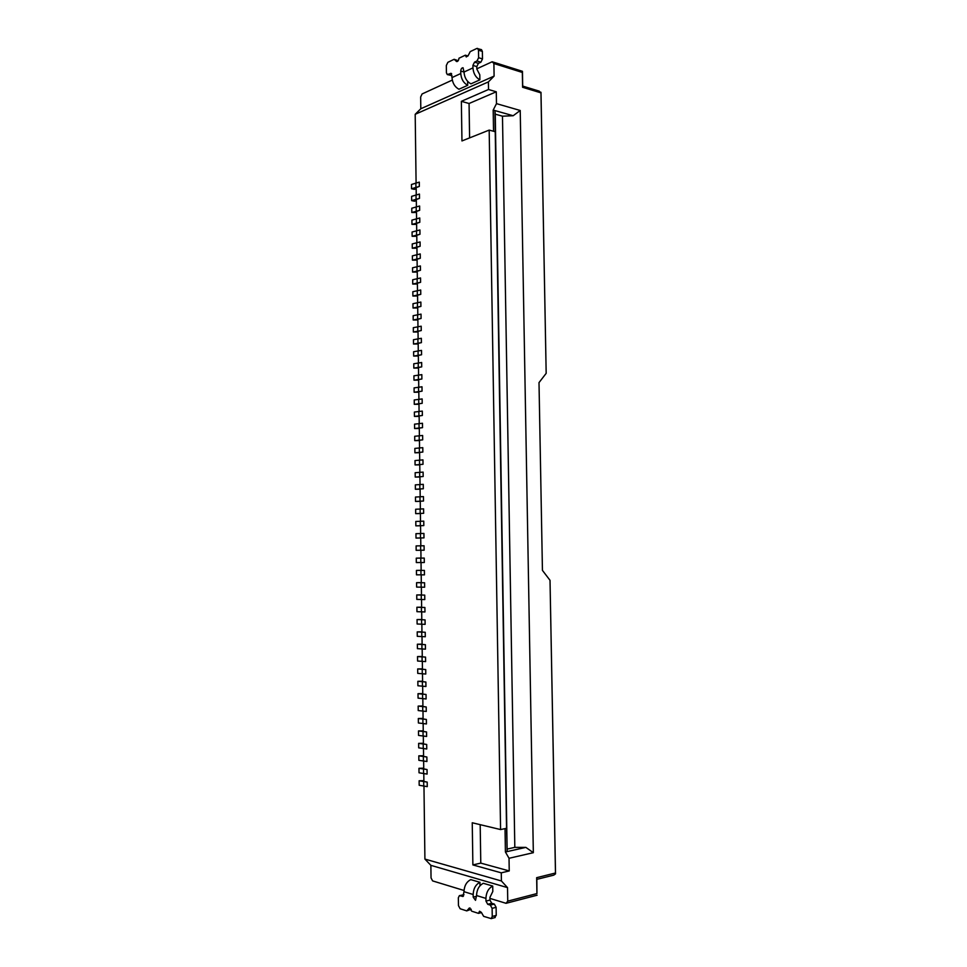 <?xml version="1.0" encoding="UTF-8"?>
<svg xmlns="http://www.w3.org/2000/svg" width="967" height="967" viewBox="0 0 967 967"><rect width="100%" height="100%" fill="white"/><g stroke="black" fill="none" stroke-linecap="round" stroke-linejoin="round"><path stroke-width="1.45" d="M425.722 669.551L417.684 668.934L417.744 673.383L425.77 674.035L425.722 669.551L422.434 669.224L422.337 661.464M425.553 657.113L417.526 656.569L417.587 661.017L425.613 661.597L425.553 657.113L422.277 656.823L422.168 649.05M425.383 644.687L417.369 644.215L417.43 648.664L425.444 649.159L425.383 644.687L422.108 644.433L422.011 636.649M425.226 632.273L417.212 631.886L417.273 636.322L425.287 636.745L425.226 632.273L421.95 632.067L421.854 624.271M425.057 619.883L417.055 619.557L417.115 623.993L425.117 624.344L425.057 619.883L421.793 619.702L421.685 611.893M424.9 607.494L416.898 607.252L416.958 611.688L424.96 611.954L424.9 607.494L421.624 607.361L421.527 599.54M424.731 595.116L416.741 594.959L416.801 599.383L424.791 599.576L424.731 595.116L421.467 595.019L421.37 587.199M424.573 582.763L416.584 582.678L416.632 587.09L424.634 587.211L424.573 582.763L421.31 582.702L421.201 574.869M424.404 570.409L416.426 570.409L416.475 574.821L424.465 574.857L424.404 570.409L421.141 570.397L421.044 562.552M424.247 558.08L416.269 558.152L416.318 562.552L424.308 562.516L424.247 558.08L420.983 558.104L420.887 550.247M420.826 545.811L420.718 537.966L423.981 537.882L423.921 533.446L415.955 533.675L416.003 538.075L423.981 537.882M420.669 533.53L420.56 525.71L423.812 525.577L423.764 521.153L415.798 521.455L415.846 525.855L423.812 525.577M420.5 521.249L420.403 513.453L423.655 513.296L423.594 508.872L415.641 509.246L415.689 513.634L423.655 513.296M420.343 508.993L420.246 501.22L423.498 501.027L423.437 496.603L415.484 497.05L415.532 501.438L423.498 501.027M420.186 496.736L420.089 489L423.328 488.758L423.268 484.346L415.327 484.878L415.375 489.254L423.328 488.758M420.029 484.503L419.92 476.791L423.171 476.513L423.111 472.114L415.169 472.706L415.23 477.082L423.171 476.513M419.871 472.283L419.763 464.595L423.014 464.281L422.954 459.881L415.012 460.558L415.073 464.922L423.014 464.281M419.702 460.074L419.605 452.411L422.845 452.06L422.784 447.661L414.855 448.41L414.916 452.786L422.845 452.06M419.545 447.878L419.448 440.251L422.688 439.852L422.627 435.464L414.698 436.286L414.758 440.65L422.688 439.852M419.388 435.694L419.291 428.091L422.531 427.656L422.47 423.268L414.541 424.162L414.601 428.526L422.531 427.656M419.231 423.522L419.134 415.943L422.361 415.472L422.301 411.096L414.384 412.063L414.444 416.414L422.361 415.472M419.074 411.362L418.977 403.807L422.204 403.299L422.144 398.924L414.239 399.975L414.287 404.327L422.204 403.299M418.916 399.214L418.82 391.695L422.047 391.151L421.987 386.776L414.081 387.9L414.13 392.239L422.047 391.151M418.759 387.078L418.651 379.584L421.878 379.004L421.83 374.628L413.924 375.825L413.985 380.176L421.878 379.004M418.59 374.966L418.493 367.496L421.721 366.868L421.66 362.504L413.767 363.773L413.828 368.113L421.721 366.868M418.433 362.855L418.336 355.409L421.564 354.756L421.503 350.392L413.61 351.734L413.671 356.074L421.564 354.756M418.276 350.755L418.179 343.345L421.407 342.644L421.346 338.293L413.453 339.707L413.513 344.034L421.407 342.644M418.119 338.68L418.022 331.294L421.249 330.557L421.189 326.205L413.308 327.692L413.356 332.019L421.249 330.557M417.962 326.604L417.865 319.243L421.08 318.469L421.032 314.13L413.151 315.689L413.211 320.004L421.08 318.469M417.804 314.553L417.708 307.216L420.923 306.406L420.863 302.067L412.994 303.698L413.054 308.014L420.923 306.406M417.647 302.502L417.551 295.201L420.766 294.355L420.705 290.015L412.836 291.72L412.897 296.035L420.766 294.355M417.49 290.475L417.393 283.198L420.609 282.304L420.548 277.976L412.691 279.753L412.74 284.068L420.609 282.304M417.333 278.46L417.236 271.207L420.452 270.276L420.391 265.949L412.534 267.811L412.595 272.102L420.452 270.276M417.176 266.445L417.079 259.216L420.294 258.262L420.234 253.934L412.377 255.868L412.438 260.159L420.294 258.262M417.019 254.454L416.934 247.25L420.137 246.259L420.077 241.943L412.232 243.938L412.28 248.229L420.137 246.259M416.862 242.475L416.777 235.295L419.968 234.268L419.92 229.953L412.075 232.02L412.135 236.311L419.968 234.268M416.704 230.509L416.62 223.353L419.811 222.289L419.763 217.974L411.918 220.125L411.978 224.404L419.811 222.289M416.559 218.554L416.463 211.422L419.654 210.322L419.605 206.007L411.773 208.231L411.821 212.51L419.654 210.322M416.402 206.612L416.306 199.504L419.497 198.368L419.448 194.065L411.616 196.349L411.676 200.628L419.497 198.368M416.245 194.681L416.148 187.61L419.34 186.426L419.291 182.122L411.458 184.492L411.519 188.758L414.384 189.375L416.161 188.722M416.088 182.751L415.194 114.299L488.395 81.905L488.516 89.496L496.276 91.792L496.482 103.638L520.222 110.48L513.175 115.738L502.477 116.185L495.261 114.166L494.886 110.564L493.182 110.093L496.482 103.638M452.302 80.08L422.095 93.956L420.657 96.99L420.802 108.751L415.194 114.299M464.027 890.486L432.612 880.901L431.04 877.915L430.871 865.344L424.912 859.083L423.969 786.304M427.196 782.11L419.122 780.78L419.182 785.264L427.257 786.63L427.196 782.11L423.897 781.409L423.8 773.757M427.039 769.551L418.965 768.294L419.025 772.79L427.1 774.071L427.039 769.551L423.739 768.898L423.643 761.222M426.87 757.004L418.808 755.831L418.868 760.316L426.93 761.513L426.87 757.004L423.57 756.387L423.473 748.712M426.701 744.469L418.651 743.369L418.699 747.854L426.761 748.978L426.701 744.469L423.413 743.901L423.316 736.201M426.544 731.946L418.481 730.931L418.542 735.416L426.604 736.455L426.544 731.946L423.244 731.415L423.147 723.715M426.374 719.448L418.324 718.505L418.385 722.978L426.435 723.945L426.374 719.448L423.087 718.952L422.99 711.241M426.205 706.95L418.167 706.091L418.228 710.564L426.266 711.446L426.205 706.95L422.917 706.502L422.821 698.778M426.048 694.475L418.01 693.69L418.07 698.15L426.109 698.96L426.048 694.475L422.76 694.064L422.664 686.328M425.879 682.013L417.853 681.3L417.901 685.76L425.939 686.497L425.879 682.013L422.603 681.638L422.494 673.89M424.912 859.083L501.414 880.973L501.281 872.838L509.234 870.941L509.029 858.285L505.415 851.987L505.028 828.634M513.175 115.738L494.886 110.564L506.551 828.308L500.58 829.565L472.247 822.76L472.875 864.921L501.281 872.838M500.58 829.565L489.181 130.098L461.96 140.94L461.356 101.33L488.516 89.496M420.609 545.823L424.078 545.763L424.138 550.187L420.669 550.247L420.609 545.823L416.112 545.908L416.161 550.308L420.669 550.247M411.519 188.758L419.34 186.426M476.791 66.602L472.911 65.405L472.96 67.895C473.395 73.492 475.704 77.469 479.886 79.85L479.801 74.797L476.84 69.092L476.791 66.602L478.399 63.351L480.877 62.202L482.497 58.927L482.376 51.432L481.493 49.655L476.804 48.471L470.228 51.614L468.125 55.699L466.251 56.956L465.369 55.179L467.955 56.001M472.911 65.405L474.519 62.142L476.997 60.981L478.617 57.706L478.496 50.187L477.613 48.398M465.369 55.179L458.938 58.25C458.709 60.45 457.935 61.537 456.617 61.537L454.152 59.301L458.213 60.703M454.152 59.301L447.854 62.323L446.319 65.502L446.428 72.803L447.298 74.568L451.118 73.347L452.024 77.565C452.459 83.053 454.756 86.945 458.914 89.242L467.69 85.314C463.519 82.981 461.211 79.052 460.788 73.528L460.739 71.05C460.969 68.862 461.755 67.775 463.072 67.775L464.003 72.041C464.438 77.578 466.735 81.53 470.917 83.863L479.886 79.85M447.298 74.568L452 75.595M467.629 81.361L467.69 85.314M494.536 917.526L496.24 915.386L496.107 907.312L494.33 904.085L491.719 903.275L489.955 900.072L489.918 897.388L492.807 891.477L492.723 886.05L483.319 883.294C479.076 885.518 476.816 889.604 476.538 895.527L475.522 900.337L473.201 897.146L473.165 894.499C473.431 888.588 475.691 884.527 479.946 882.303L470.76 879.619C466.517 881.807 464.269 885.832 463.991 891.683L462.988 896.445L459.385 895.647L458.346 897.763L458.467 905.608L460.135 908.75L466.747 910.89L469.43 907.989L471.739 911.192L478.496 913.368L481.481 912.582M478.496 913.368L479.547 911.228L481.336 912.34L483.645 916.353L491.188 918.614L492.251 916.45L492.118 908.351L490.342 905.112L487.743 904.302L485.966 901.087L485.93 898.403C486.196 892.42 488.468 888.31 492.723 886.05M466.747 910.89L471.255 909.234M464.015 894.717L459.385 895.647M506.551 828.308L507.155 851.589L505.415 851.987M495.261 114.166L507.155 851.589L525.867 847.382L514.819 847.358L502.477 116.185M479.995 885.76L479.946 882.303M507.433 849.002L514.819 847.358M493.533 131.258L493.182 110.093M461.356 101.33L469.068 103.505L469.599 137.894M495.019 131.657L489.181 130.098M480.188 824.67L480.78 863.108L509.234 870.941M472.875 864.921L480.78 863.108M537.108 895.212L506.031 903.311L507.748 901.135L536.939 893.568L536.661 877.673L555.469 873.008L550.018 580.309L555.529 873.854L553.728 875.147L536.83 879.354L536.939 893.568M489.931 898.391L506.031 903.311M539.211 91.128L540.964 92.868L522.591 87.272L522.712 86.099L539.211 91.128M540.964 92.868L546.174 373.335L540.988 92.276M546.174 373.335L539.006 382.618L542.439 570.373L550.018 580.309M555.469 873.008L555.529 873.854M536.83 879.354L536.661 877.673M525.867 847.382L533.337 852.689L509.029 858.285M533.337 852.689L520.222 110.48M469.068 103.505L496.276 91.792M430.871 865.344L507.53 887.621L501.414 880.973M507.748 901.135L507.53 887.621M522.591 87.272L522.337 72.452L493.895 63.508L492.167 61.767L522.446 71.316L522.712 86.099M522.446 71.316L522.337 72.452M492.167 61.767L476.828 68.814M493.895 63.508L494.101 76.103L488.395 81.905M420.802 108.751L494.101 76.103M422.265 656.484L417.526 656.569M422.108 644.131L417.369 644.215M421.95 631.802L417.212 631.886M421.781 619.484L417.055 619.557M421.624 607.167L416.898 607.252M421.467 594.874L416.741 594.959M421.31 582.593L416.584 582.678M421.141 570.325L416.426 570.409M420.983 558.068L416.269 558.152M416.003 538.075L420.718 538.003M415.846 525.855L420.56 525.782M415.689 513.634L420.403 513.574M415.532 501.438L420.246 501.377M415.375 489.254L420.089 489.193M415.23 477.082L419.932 477.021M415.073 464.922L419.775 464.861M414.916 452.786L419.605 452.713M414.758 440.65L419.448 440.589M414.601 428.526L419.291 428.466M414.444 416.414L419.134 416.354M414.287 404.327L418.977 404.266M414.13 392.239L418.82 392.179M413.985 380.176L418.663 380.116M413.828 368.113L418.506 368.064M413.671 356.074L418.348 356.013M413.513 344.034L418.191 343.986M413.356 332.019L418.034 331.971M413.211 320.004L417.877 319.956M413.054 308.014L417.72 307.965M412.897 296.035L417.563 295.987M412.74 284.068L417.406 284.02M412.595 272.102L417.248 272.065M412.438 260.159L417.091 260.123M412.28 248.229L416.946 248.193M412.135 236.311L416.789 236.274M411.978 224.404L416.632 224.368M411.821 212.51L416.475 212.474M411.676 200.628L414.541 201.233L416.318 200.592M423.897 780.671L419.122 780.78M423.727 768.197L418.965 768.294M423.57 755.735L418.808 755.831M423.401 743.272L418.651 743.369M423.244 730.834L418.481 730.931M423.075 718.408L418.324 718.505M422.917 705.995L418.167 706.091M422.76 693.605L418.01 693.69M422.591 681.215L417.853 681.3M422.434 668.838L417.684 668.934M415.931 187.127L415.87 182.836M478.399 63.351L474.519 62.142M480.877 62.202L476.997 60.981M482.497 58.927L478.617 57.706M482.376 51.432L478.496 50.187M456.279 61.332L457.077 61.574M451.879 75.656L448.023 74.507M451.649 73.782L450.38 73.407M460.739 71.05L464.003 72.041L472.96 67.895M460.788 73.528L452.024 77.565M491.719 903.275L487.743 904.302M489.955 900.072L485.966 901.087M494.33 904.085L490.342 905.112M496.107 907.312L492.118 908.351M496.24 915.386L492.251 916.45M468.898 908.351L470.119 908.037M463.906 894.68L459.954 895.66M463.435 896.167L462.419 896.421M473.201 897.146L476.55 896.312M463.991 891.683L473.165 894.499M476.538 895.527L485.93 898.403M422.12 661.44L422.059 656.98M421.95 649.038L421.902 644.566M421.793 636.637L421.733 632.176M421.636 624.259L421.576 619.799M421.467 611.893L421.407 607.445M421.31 599.54L421.249 595.092M421.153 587.187L421.092 582.75M420.983 574.857L420.935 570.433M420.826 562.552L420.766 558.116M420.5 537.954L420.452 533.53M420.343 525.673L420.282 521.261M420.186 513.417L420.125 509.005M420.029 501.16L419.968 496.76M419.871 488.927L419.811 484.527M419.702 476.695L419.654 472.307M419.545 464.486L419.485 460.099M419.388 452.29L419.327 447.902M419.231 440.106L419.17 435.718M419.074 427.922L419.013 423.546M418.916 415.762L418.856 411.386M418.759 403.614L418.699 399.25M418.59 391.478L418.542 387.114M418.433 379.366L418.385 375.003M418.276 367.255L418.228 362.891M418.119 355.155L418.07 350.803M417.962 343.067L417.901 338.728M417.804 331.004L417.744 326.653M417.647 318.941L417.587 314.601M417.49 306.89L417.43 302.562M417.333 294.862L417.273 290.535M417.176 282.835L417.128 278.508M417.019 270.833L416.97 266.505M416.862 258.83L416.813 254.514M416.704 246.851L416.656 242.536M416.547 234.884L416.499 230.569M416.402 222.918L416.342 218.615M416.245 210.975L416.185 206.684M416.088 199.045L416.028 194.754M423.739 786.256L423.691 781.735M423.582 773.709L423.522 769.2M423.413 761.186L423.353 756.678M423.256 748.676L423.195 744.167M423.087 736.165L423.026 731.668M422.93 723.679L422.869 719.194M422.76 711.204L422.712 706.72M422.603 698.742L422.543 694.258M422.446 686.304L422.386 681.82M422.277 673.866L422.216 669.394M495.189 917.538L491.188 918.614"/></g></svg>
